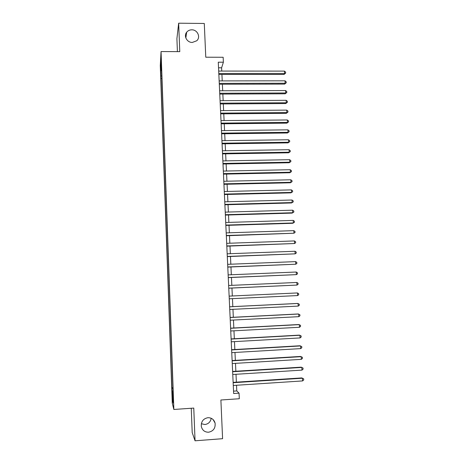 <?xml version="1.0" encoding="UTF-8"?>
<svg xmlns="http://www.w3.org/2000/svg" width="464" height="464" viewBox="0 0 464 464"><rect width="100%" height="100%" fill="white"/><g stroke="black" fill="none" stroke-linecap="round" stroke-linejoin="round"><path stroke-width="0.7" d="M211.201 418.267C210.54 421.898 208.44 423.98 204.902 424.519L201.335 423.731M207.942 417.693C211.601 417.699 213.985 419.497 215.081 423.075C215.592 428.133 213.411 431.184 208.551 432.222C204.746 432.204 202.339 430.308 201.324 426.544C201.011 421.596 203.215 418.644 207.942 417.693M191.777 29.824C197.484 29.621 200.929 37.236 196.719 40.774L192.305 42.444C187.062 42.624 183.437 36.047 186.667 32.231C187.949 30.653 189.648 29.853 191.777 29.824M173.42 399.974L173.101 396.001L173.42 399.974M191.255 408.256L192.2 432.558L195.054 440.8L222.592 438.695L220.887 399.997L239.314 398.738L239.047 393.153L236.785 390.92L236.518 385.253M160.277 65.615L172.266 403.106L173.855 409.468L161.054 51.556L160.277 65.615M161.054 51.556L179.777 51.643L178.657 23.2L176.906 38.715L177.41 51.632M178.657 23.2L204.288 23.473L205.772 57.211L223.149 57.269L223.381 62.217L218.283 62.199L233.647 393.518L239.047 393.153M161.107 61.851L161.066 57.519L161.327 61.851M173.037 390.775L161.6 70.731M172.77 390.833L173.211 403.054L172.562 400.554L171.854 387.666L160.863 78.497L160.631 65.482L160.956 59.798L161.344 70.638M195.054 440.8L193.772 408.082L173.855 409.468M221.763 71.067L221.612 67.802L223.381 62.217M236.373 382.156L236.002 374.28M235.857 371.241L235.486 363.353M235.347 360.366L234.975 352.46M234.842 349.531L234.465 341.614M234.332 338.743L233.96 330.809M233.827 327.99L233.456 320.05M233.322 317.283L232.951 309.326M232.824 306.617L232.452 298.642M232.325 295.98L231.954 288.045M231.826 285.348L231.455 277.489M231.327 274.758L230.962 266.968M230.834 264.207L230.469 256.493M230.341 253.692L229.982 246.053M229.848 243.223L229.494 235.654M229.361 232.795L229.007 225.295M228.868 222.401L228.52 214.971M228.387 212.048L228.039 204.688M227.899 201.73L227.557 194.445M227.418 191.452L227.082 184.237M226.937 181.215L226.6 174.07M226.455 171.019L226.125 163.937M225.98 160.857L225.649 153.845M225.504 150.73L225.179 143.788M225.034 140.644L224.709 133.771M224.559 130.593L224.24 123.789M224.089 120.582L223.776 113.842M223.619 110.606L223.306 103.93M223.155 100.671L222.848 94.059M222.691 90.764L222.384 84.222M222.227 80.898L221.925 74.42M218.544 67.796L221.612 67.802M233.537 391.14L236.785 390.92M161.779 75.818L161.008 76.079M161.878 78.497L160.863 78.497M172.921 387.597L171.854 387.666M172.138 388.641L172.962 388.693M161.17 65.784L160.631 65.482M172.562 400.554L173.101 400.049M218.846 74.42L284.067 74.42L284.594 73.532L218.805 73.527M284.455 71.114L285.615 72.106L285.673 73.074L284.594 73.532L284.455 71.114L218.695 71.067M285.673 73.074L284.067 74.42M219.304 84.228L284.629 84.094L285.163 83.242L219.263 83.369M285.024 80.811L286.184 81.797L286.242 82.766L285.163 83.242L285.024 80.811L219.147 80.904M286.242 82.766L284.629 84.094M219.762 94.07L285.198 93.798L285.737 92.986L219.721 93.252M285.592 90.55L286.758 91.524L286.816 92.498L285.737 92.986L285.592 90.55L219.605 90.776M286.816 92.498L285.198 93.798M220.22 103.953L285.772 103.542L286.311 102.77L220.18 103.17M286.166 100.317L287.332 101.28L287.39 102.26L286.311 102.77L286.166 100.317L220.069 100.688M287.39 102.26L285.772 103.542M220.678 113.866L286.34 113.32L286.885 112.584L220.644 113.123M286.74 110.125L287.906 111.076L287.964 112.056L286.885 112.584L286.74 110.125L220.528 110.629M287.964 112.056L286.34 113.32M221.137 123.818L286.914 123.134L287.465 122.432L221.108 123.117M287.32 119.967L288.486 120.907L288.544 121.893L287.465 122.432L287.32 119.967L220.992 120.611M288.544 121.893L286.914 123.134M221.601 133.806L287.494 132.988L288.045 132.321L221.572 133.145M287.9 129.845L289.066 130.773L289.124 131.764L288.045 132.321L287.9 129.845L221.456 130.633M289.124 131.764L287.494 132.988M222.07 143.834L288.069 142.871L288.625 142.245L222.041 143.208M288.48 139.763L289.646 140.679L289.704 141.671L288.625 142.245L288.48 139.763L221.92 140.685M289.704 141.671L288.069 142.871M222.534 153.897L288.654 152.795L289.211 152.204L222.505 153.311M289.06 149.71L290.232 150.614L290.29 151.612L289.211 152.204L289.06 149.71L222.389 150.783M290.29 151.612L288.654 152.795M223.004 164.001L289.234 162.748L289.797 162.197L222.975 163.45M289.646 159.697L290.818 160.59L290.876 161.594L289.797 162.197L289.646 159.697L222.859 160.909M290.876 161.594L289.234 162.748M223.474 174.133L289.82 172.747L290.383 172.231L223.451 173.629M290.238 169.72L291.409 170.601L291.467 171.605L290.383 172.231L290.238 169.72L223.329 171.083M291.467 171.605L289.82 172.747M223.944 184.312L290.406 182.775L290.974 182.3L223.921 183.843M290.824 179.783L292.001 180.653L292.059 181.662L290.974 182.3L290.824 179.783L223.805 181.285M292.059 181.662L290.406 182.775M224.419 194.526L290.998 192.844L291.566 192.409L224.396 194.097M291.415 189.88L292.593 190.739L292.651 191.748L291.566 192.409L291.415 189.88L224.28 191.533M292.651 191.748L290.998 192.844M224.895 204.775L291.589 202.948L292.158 202.553L224.878 204.392M292.013 200.013L293.19 200.86L293.248 201.875L292.158 202.553L292.013 200.013L224.756 201.817M293.248 201.875L291.589 202.948M225.371 215.064L292.181 213.092L292.755 212.738L225.353 214.722M292.61 210.186L293.787 211.021L293.845 212.042L292.755 212.738L292.61 210.186L225.237 212.135M225.852 225.394L292.778 223.271L293.358 222.958L225.835 225.092M293.207 220.394L294.385 221.218L294.449 222.244L293.358 222.958L293.207 220.394L225.719 222.5M226.333 235.764L293.956 233.212L226.322 235.503M293.805 230.643L294.988 231.455L295.046 232.481L293.956 233.212L293.805 230.643L226.2 232.899M226.815 246.169L294.559 243.507L226.803 245.949M294.408 240.932L295.591 241.732L295.655 242.759L294.559 243.507L294.408 240.932L226.681 243.333M227.296 256.615L295.168 253.843L227.29 256.441M295.017 251.256L296.2 252.045L296.258 253.077L295.168 253.843L295.017 251.256L227.169 253.814M227.783 267.102L295.777 264.213L227.778 266.968M295.62 261.621L296.809 262.392L296.867 263.43L295.777 264.213L295.62 261.621L227.656 264.335M228.271 277.623L296.386 274.63L228.271 277.536M296.235 272.02L297.418 272.78L297.482 273.824L296.386 274.63L296.235 272.02L228.143 274.891M228.764 288.19L297.001 285.076L228.758 288.144M296.844 282.46L298.033 283.208L298.097 284.258L297.001 285.076L296.844 282.46L228.636 285.488M229.129 296.125L297.459 292.941L297.615 295.568L229.257 298.793M297.459 292.941L298.648 293.677L298.712 294.727L297.615 295.568M229.628 306.808L298.074 303.462L298.23 306.095L229.75 309.482M229.622 306.774L297.47 303.456L299.268 304.187L299.326 305.237L298.23 306.095M230.121 317.527L298.694 314.024L298.851 316.668L230.248 320.212M230.121 317.446L298.085 313.977L299.889 314.731L299.953 315.787L298.851 316.668M230.62 328.286L299.315 324.62L299.471 327.277L230.747 330.983M230.614 328.164L298.7 324.533L300.51 325.316L300.573 326.378L299.471 327.277M231.124 339.091L299.941 335.257L300.098 337.925L231.246 341.8M231.113 338.923L299.321 335.124L301.136 335.942L301.2 337.009L300.098 337.925M231.629 349.931L300.568 345.941L300.724 348.615L231.751 352.652M231.617 349.723L299.947 345.761L301.762 346.608L301.826 347.681L300.724 348.615M232.133 360.818L301.194 356.659L301.351 359.345L232.255 363.55M232.116 360.557L300.568 356.439L302.395 357.315L302.458 358.388L301.351 359.345M232.638 371.745L301.826 367.418L301.983 370.115L232.766 374.489M232.621 371.444L301.194 367.157L303.027 368.062L303.091 369.141L301.983 370.115M233.148 382.719L302.458 378.224L302.615 380.927L233.276 385.468M233.131 382.365L301.826 377.916L303.659 378.85L303.723 379.935L302.615 380.927M215.081 423.075L213.098 419.555M186.667 32.231L185.832 37.961"/></g></svg>
